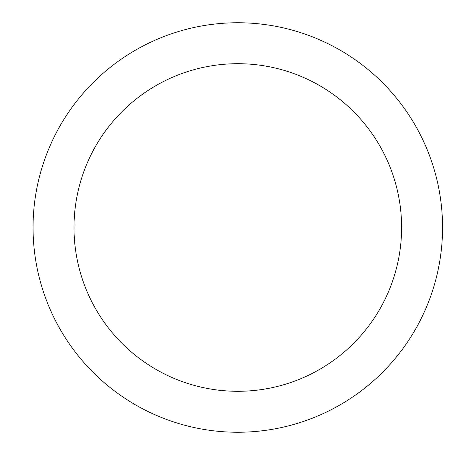 <?xml version="1.0" encoding="UTF-8"?>
<svg xmlns="http://www.w3.org/2000/svg" width="455" height="455" viewBox="0 0 455 455"><rect width="100%" height="100%" fill="white"/><g stroke="black" fill="none" stroke-linecap="round" stroke-linejoin="round"><path stroke-width="0.68" d="M237.806 63.7A163.8 163.8 0 0 1 401.606 227.5A163.8 163.8 0 0 1 237.806 391.3A163.8 163.8 0 0 1 74.006 227.5A163.8 163.8 0 0 1 237.806 63.7M237.806 22.75A204.75 204.75 0 0 1 442.556 227.5A204.75 204.75 0 0 1 237.806 432.25A204.75 204.75 0 0 1 33.056 227.5A204.75 204.75 0 0 1 237.806 22.75"/></g></svg>
